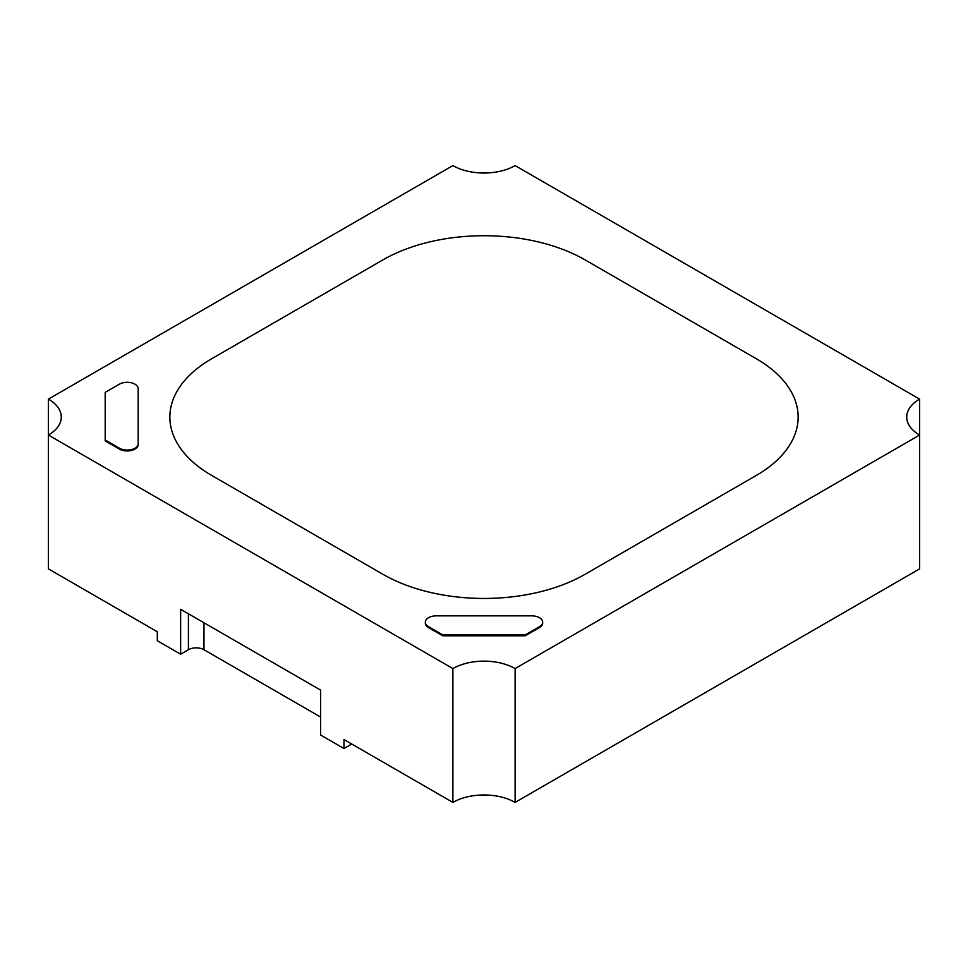 <?xml version="1.0" encoding="UTF-8"?>
<svg xmlns="http://www.w3.org/2000/svg" width="968" height="968" viewBox="0 0 968 968"><rect width="100%" height="100%" fill="white"/><g stroke="black" fill="none" stroke-linecap="round" stroke-linejoin="round"><path stroke-width="1.45" d="M105.185 439.992L119.403 448.196A10.999 6.353 0 0 0 131.394 449.575A10.999 6.353 0 0 0 138.182 443.707L138.182 388.664A10.999 6.353 0 0 0 134.963 384.175A10.999 6.353 0 0 0 119.403 384.175L105.185 392.379L105.185 440.888L119.403 449.091A10.999 6.353 0 0 0 131.394 450.471A10.999 6.353 0 0 0 138.182 444.602L138.182 389.559M539.454 617.705A10.999 6.353 0 0 0 531.674 615.842L436.326 615.842A10.999 6.353 0 0 0 425.327 622.194A10.999 6.353 0 0 0 428.546 626.683L442.775 634.899L442.775 635.795L525.225 635.795L539.454 627.579A10.999 6.353 0 0 0 542.673 623.09L542.673 622.194A10.999 6.353 0 0 0 539.454 617.705M425.327 622.194L425.327 623.09A10.999 6.353 0 0 0 428.546 627.579L442.775 635.795M382.88 574.266A143.01 82.57 0 0 0 585.12 574.266L756.25 475.469A143.01 82.57 0 0 0 798.14 417.087A143.01 82.57 0 0 0 756.25 358.704L585.12 259.908A143.01 82.57 0 0 0 382.88 259.908L211.75 358.704A143.01 82.57 0 0 0 169.86 417.087A143.01 82.57 0 0 0 211.75 475.469L382.88 574.266A143.01 82.57 0 0 0 585.12 574.266L756.25 475.469A143.01 82.57 0 0 0 798.14 417.087A143.01 82.57 0 0 0 756.25 358.704L585.12 259.908A143.01 82.57 0 0 0 382.88 259.908L211.75 358.704A143.01 82.57 0 0 0 169.86 417.087A143.01 82.57 0 0 0 211.75 475.469L382.88 574.266M515.109 165.588A44.008 25.41 180 0 1 452.891 165.588L48.4 399.119A44.008 25.41 180 0 1 61.286 417.087A44.008 25.41 180 0 1 48.4 435.043L452.891 668.573A44.008 25.41 180 0 1 515.109 668.573L919.6 435.043A44.008 25.41 180 0 1 906.713 417.087A44.008 25.41 180 0 1 919.6 399.119L515.109 165.588M48.4 399.119L48.4 568.881L157.3 631.753L157.3 640.731L180.641 654.211L188.409 649.722A10.999 6.353 180 0 1 203.97 649.722L320.65 717.082M180.641 654.211L180.641 609.295L320.65 690.136L320.65 735.039L343.991 748.518L343.991 739.54L452.891 802.411A44.008 25.41 180 0 1 515.109 802.411L919.6 568.881L919.6 399.119M452.891 668.573L452.891 802.411M515.109 668.573L515.109 802.411M343.991 748.518L351.759 744.029M442.775 634.899L525.225 634.899L539.454 626.683A10.999 6.353 0 0 0 542.673 622.194M525.225 634.899L525.225 635.795M138.182 443.707L138.182 444.602M188.409 613.785L188.409 649.722M203.97 622.775L203.97 649.722M539.454 626.683L539.454 627.579M428.546 626.683L428.546 627.579M119.403 448.196L119.403 449.091"/></g></svg>
